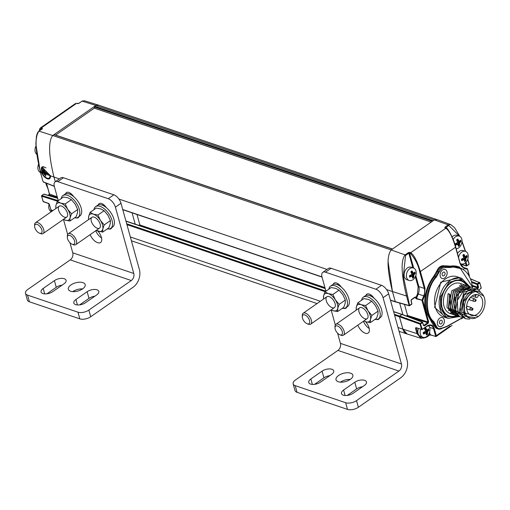 <?xml version="1.0" encoding="UTF-8"?>
<svg xmlns="http://www.w3.org/2000/svg" width="510" height="510" viewBox="0 0 510 510"><rect width="100%" height="100%" fill="white"/><g stroke="black" fill="none" stroke-linecap="round" stroke-linejoin="round"><path stroke-width="0.76" d="M55.635 135.08L94.299 108.145L431.16 222.086M436.968 219.606L98.526 105.136L95.886 105.449L81.995 101.095L84.513 100.77L98.43 105.105L95.886 105.449L94.675 106.29A0.529 0.376 108.7 0 0 94.426 106.998L94.79 108.311M55.29 181.707L54.009 177.091C48.603 155.244 48.182 141.385 52.734 135.507C48.182 141.385 48.603 155.244 54.009 177.091L55.29 181.707M392.502 249.02L54.238 134.608A0.529 0.376 108.7 0 0 53.952 134.659L52.734 135.507L39.015 131.14C34.661 136.648 35.145 150.348 40.462 172.24L43.101 181.758L54.277 186.201M407.713 334.171A10.582 7.497 -71.3 0 1 406.961 333.98A10.582 7.497 -71.3 0 1 402.881 329.16L398.017 327.509M387.989 260.992L392.458 291.561L395.263 301.684A0.529 0.376 -71.3 0 0 395.626 301.926M407.171 316.308L407.573 315.499L404.5 304.413L407.573 315.537A0.529 0.376 -71.3 0 1 407.592 315.69M402.881 329.16L399.457 316.812A0.529 0.376 -71.3 0 1 399.438 316.621M413.431 267.967L411.13 267.189A6.617 4.686 108.7 0 0 404.577 271.951A6.617 4.686 108.7 0 0 406.891 279.722L409.192 280.5A6.617 4.686 -71.3 0 1 406.872 272.729A6.617 4.686 -71.3 0 1 413.431 267.967A6.617 4.686 -71.3 0 1 415.981 270.976A6.617 4.686 -71.3 0 1 414.566 278.071A6.617 4.686 -71.3 0 1 409.192 280.5M415.114 273.628L413.859 274.865L413.839 277.198L412.813 278.231L411.965 276.184L409.555 277.019L409.581 275.61L411.532 274.609L411.723 274.074L410.964 271.486L412.176 271.122L413.425 273.296L414.981 272.168L415.114 273.628L413.725 274.724L413.667 275.4M413.859 274.865L412.832 274.425A0.529 0.376 108.7 0 0 412.584 275.126L413.47 275.432L413.642 277.198L412.692 278.046L412.354 276.21L411.857 276.025L409.6 276.898L409.555 275.68L411.493 274.692L411.742 273.985L410.881 271.983L411.678 271.084L413.361 273.392L414.77 272.232L414.968 273.5L414.42 273.315L412.832 274.425L412.596 274.138L412.22 275.196L412.584 275.126L413.106 277.019L413.839 277.198M415.223 273.067L414.42 273.315L414.4 272.448M414.981 272.168L414.636 272.187M413.425 273.296L411.965 272.901A0.529 0.376 108.7 0 0 412.169 273.143L413.412 273.379L414.687 272.117M412.176 271.122L411.697 271.097M411.723 270.957L412.003 271.199L411.678 271.084M409.555 277.019L409.925 277.013L409.6 276.898M410.008 277.185L409.39 276.031L411.525 274.692L411.774 274.01L410.907 271.989L411.838 271.059M411.965 276.184L410.964 275.725L409.575 276.694M412.341 276.324L411.857 276.025L412.354 276.21M413.565 277.701L412.552 277.669M453.218 239.502A6.617 4.686 -71.3 0 1 459.204 236.085L456.903 235.301A6.617 4.686 108.7 0 0 452.16 236.959M459.204 236.085A6.617 4.686 -71.3 0 1 461.754 239.094A6.617 4.686 -71.3 0 1 456.22 248.784M460.881 241.746L459.625 242.983L459.606 245.31L458.579 246.349L457.738 244.303L455.322 245.138L455.347 243.729L457.304 242.728L457.495 242.193L456.737 239.604L457.948 239.241L459.191 241.408L460.747 240.286L460.881 241.746L459.491 242.843L459.433 243.519M459.625 242.983L458.605 242.537A0.529 0.376 108.7 0 0 458.35 243.244L459.242 243.544L459.414 245.316L458.464 246.164L458.12 244.328L455.366 245.01L455.328 243.799L457.26 242.811L457.515 242.103L456.648 240.102L457.444 239.203L459.127 241.51L460.543 240.35L460.734 241.619L460.192 241.434L458.605 242.537L458.362 242.256L457.986 243.315L458.35 243.244L458.879 245.138L459.606 245.31M460.995 241.185L459.95 241.153L460.192 241.434L460.173 240.567M460.747 240.286L460.402 240.306M459.191 241.408L457.738 241.02A0.529 0.376 108.7 0 0 457.942 241.262L459.185 241.498L460.46 240.235M457.948 239.241L457.464 239.215M457.489 239.075L457.77 239.317L457.444 239.203M455.322 245.138L455.691 245.131L455.366 245.01M455.781 245.304L455.398 245.029M457.738 244.303L456.737 243.844L455.341 244.813M458.114 244.443L457.623 244.143L458.12 244.328M459.338 245.82L458.324 245.788M458.579 257.295A6.617 4.686 -71.3 0 1 465.451 251.373A6.617 4.686 -71.3 0 1 468.001 254.388A6.617 4.686 -71.3 0 1 466.58 261.477A6.617 4.686 -71.3 0 1 461.212 263.906A6.617 4.686 -71.3 0 1 460.281 263.415M465.451 251.373L463.15 250.595A6.617 4.686 108.7 0 0 457.508 253.425M467.243 256.473L467.128 257.04A11.124 5.438 164.5 0 1 465.872 258.277L465.853 260.604L465.216 261.375L464.533 261.522L464.355 259.73L463.979 259.59A11.124 5.438 164.5 0 1 462.028 260.591L461.569 260.425L461.595 259.016A11.131 5.438 -15.5 0 0 463.552 258.015L463.743 257.48L462.87 255.453L463.737 254.362L465.439 256.702A11.131 5.438 -15.5 0 0 466.701 255.465L467.243 256.473L465.872 258.277M467.128 257.04L466.44 256.721L464.852 257.83L465.738 258.13L465.662 260.61L464.706 261.452L464.368 259.615L463.87 259.431L461.614 260.304L461.575 259.093L463.507 258.098L463.762 257.397L462.946 255.013L464.017 254.611L464.878 256.613L465.375 256.798L466.618 255.574L467.032 256.53L466.197 256.441L466.44 256.721L466.42 255.854M466.994 255.574L466.65 255.593M465.439 256.702L463.985 256.313A0.529 0.376 108.7 0 0 464.189 256.549L465.432 256.791L466.701 255.529M464.196 254.535L463.711 254.509M463.737 254.362L464.017 254.611L463.692 254.49M461.569 260.425L461.939 260.425L461.614 260.304M462.028 260.591L461.403 259.443L463.545 258.105L463.788 257.416L462.921 255.395L463.858 254.471M463.979 259.59L462.984 259.131L461.588 260.1M464.355 259.73L463.87 259.431L464.368 259.615M465.585 261.107L464.572 261.075M465.853 260.604L464.757 260.495L465.126 260.425L464.597 258.538L465.681 258.812M428.4 325.482A6.617 4.686 -71.3 0 1 429.726 327.764A6.617 4.686 -71.3 0 1 428.304 334.86A6.617 4.686 -71.3 0 1 422.937 337.282A6.617 4.686 -71.3 0 1 420.693 329.307M418.378 328.567A6.617 4.686 108.7 0 0 420.635 336.504L422.937 337.282M428.967 329.855L428.853 330.416A11.124 5.438 164.5 0 1 427.597 331.653L427.578 333.98L426.94 334.758L426.258 334.904L426.086 333.113L425.71 332.973A11.124 5.438 164.5 0 1 423.753 333.974L423.294 333.808L423.319 332.399A11.131 5.438 -15.5 0 0 425.276 331.398L425.467 330.862L424.594 328.835L425.461 327.745L427.17 330.078A11.131 5.438 -15.5 0 0 428.425 328.842L428.967 329.855L427.597 331.653M428.853 330.416L428.164 330.104L426.577 331.207L427.463 331.513L427.386 333.986L426.436 334.834L426.092 332.998L423.338 333.68L423.3 332.469L425.232 331.481L425.487 330.773L424.671 328.389L425.742 327.987L426.609 329.995L427.099 330.18L428.343 328.956L428.757 329.906L427.922 329.823L428.164 330.104L428.145 329.237M428.719 328.956L428.375 328.975M427.17 330.078L425.71 329.689A0.529 0.376 108.7 0 0 425.914 329.932L427.157 330.168L428.432 328.905M425.92 327.911L425.442 327.885M425.461 327.745L425.742 327.987L425.416 327.873M423.294 333.808L423.663 333.801L423.338 333.68M423.753 333.974L423.37 333.699M425.71 332.973L424.709 332.514L423.319 333.483M426.086 333.113L425.595 332.813L426.092 332.998M427.31 334.49L426.296 334.458M427.578 333.98L426.487 333.878L426.851 333.808L426.328 331.914L427.406 332.188M470.239 318.208L468.473 317.609A13.891 9.837 -71.3 0 1 463.603 301.295A13.891 9.837 -71.3 0 1 477.373 291.293L479.145 291.892A13.891 9.837 -71.3 0 1 484.5 298.216A13.891 9.837 -71.3 0 1 481.517 313.108A13.891 9.837 -71.3 0 1 470.239 318.208A13.891 9.837 -71.3 0 1 465.369 301.894A13.891 9.837 -71.3 0 1 479.145 291.892M467.032 310.386A10.85 7.682 -71.3 0 1 469.359 298.752A10.85 7.682 -71.3 0 1 478.17 294.774A10.85 7.682 -71.3 0 1 481.969 307.511A10.85 7.682 -71.3 0 1 471.214 315.327A10.85 7.682 -71.3 0 1 467.032 310.386M472.005 296.042L476.397 297.528A1.587 1.122 -71.3 0 0 477.959 296.412L478.45 295.029A10.85 7.682 108.7 0 0 477.717 294.64M476.257 294.48L475.849 295.628A1.587 1.122 -71.3 0 0 476.397 297.528M460.772 284.465A15.874 11.245 -71.3 0 1 461.416 285.154M461.505 285.262A15.874 11.245 -71.3 0 1 462.105 286.072M462.187 286.199A15.874 11.245 -71.3 0 1 462.742 287.155M462.819 287.302A15.874 11.245 -71.3 0 1 463.042 287.767M454.69 311.839A15.874 11.245 -71.3 0 1 453.69 312.292M453.549 312.349A15.874 11.245 -71.3 0 1 452.593 312.668M452.459 312.7A15.874 11.245 -71.3 0 1 451.541 312.898M451.414 312.917A15.874 11.245 -71.3 0 1 450.534 313.006M448.462 310.628A14.554 10.308 108.7 0 0 449.565 310.392M449.724 310.348A14.554 10.308 108.7 0 0 450.33 310.144M450.094 326.062L436.292 335.682L434.31 328.542C432.894 324.883 430.491 323.99 427.106 325.865L422.012 329.575A0.529 0.37 -72.3 0 1 421.521 329.396L422.242 329.25L420.323 323.455L422.197 322.148L401.95 314.504L402.447 314.689L401.95 314.504L399.706 316.066L399.457 316.767L402.881 329.116L416.944 333.61L415.465 328.268L415.937 327.611L421.521 329.396L420.068 324.156A0.529 0.363 -70.3 0 1 420.323 323.455L399.706 316.066M434.335 219.88L448.22 224.853L450.738 224.598L437.07 219.606L434.335 219.88L391.176 249.938C386.625 255.816 387.052 269.675 392.458 291.522L395.263 301.646L395.76 301.831M430.797 334.93L429.35 335.223L426.717 337.161L421.005 338.302L407.088 333.98L402.881 329.116M391.176 249.938L405.067 254.911L408.338 252.635L409.798 252.367A0.529 0.37 109.7 0 0 409.543 253.075L413.699 268.069M438.766 329.148L433.583 325.597L431.422 321.81L425.831 311.623L422.714 300.403L416.434 298.866L414.987 297.387M415.465 328.268L416.428 327.796A0.529 0.37 -72.3 0 1 415.937 327.611M435.731 336.498A0.529 0.376 -72.3 0 1 435.228 336.313L430.293 334.738A0.529 0.376 107.7 0 0 430.51 334.987L429.573 334.898L426.768 336.849C422.478 339.265 419.437 338.136 417.664 333.464L416.44 327.949M429.592 332.208L430.293 334.738L429.573 334.898L429.152 333.387M469.391 275.757L467.53 269.031L462.659 267.138L467.173 268.668A0.529 0.382 -71.2 0 1 467.396 268.917L468.951 274.992M461.053 265.34L461.282 265.022M446.326 228.416A0.529 0.37 109.7 0 0 446.129 228.174L445.211 227.849A0.529 0.37 109.7 0 0 444.918 227.906L444.956 227.128L448.22 224.853L459.504 236.2M461.971 241.74L465.343 251.334M408.338 252.635L408.81 253.196L410.454 253.4A0.529 0.37 -70.3 0 1 410.709 252.699L445.836 228.231L444.918 227.906M445.408 228.085L448.692 225.414M414.904 297.33L415.395 297.489L414.904 297.33L415.134 297.005L416.109 297.324L417.55 293.734L418.104 286.709L415.338 276.745M415.395 297.489L416.109 297.324L415.395 297.489M407.573 315.499L427.941 322.001L427.686 322.709L407.324 316.2M416.434 298.866A0.529 0.376 -73.2 0 1 416.46 298.446L416.109 297.368M428.164 323.27L427.686 322.709L423.957 325.303L424.428 325.871L428.164 323.27L428.661 321.861L425.831 311.623C423.026 298.987 425.761 287.06 434.029 275.859L436.668 271.212C438.568 267.036 441.137 265.251 444.363 265.85L448.309 265.914L463.768 269.286M435.228 336.313L435.565 335.822L433.583 328.682L429.586 327.331M463.584 267.635L467.173 268.668A0.529 0.376 105.7 0 1 467.37 269.293L464.24 268.413L460.16 263.817L455.596 247.356C452.383 236.78 449.131 230.405 445.836 228.231A0.529 0.37 109.7 0 1 446.129 228.174C446.492 225.764 453.67 238.234 455.755 247.095L455.615 246.974M409.798 252.367L410.709 252.699C414.012 254.873 417.263 261.248 420.476 271.824L425.04 288.284L424.422 296.151L422.714 300.403L416.46 298.446L418.245 294.015L417.55 293.734M395.479 301.888L409.383 305.777A0.529 0.376 -74.4 0 0 409.657 305.713L403.333 276.241L405.539 255.478L408.81 253.196L412.851 267.769M472.496 285.447L477.819 287.251L477.048 284.459A0.529 0.363 -69.3 0 1 477.309 283.758L479.183 282.451A0.529 0.37 -68.3 0 1 479.674 282.636L481.128 287.876M483.697 296.106L473.465 290.241L463.411 301.812L464.89 316.187L475.996 317.819M472.509 287.283L471.501 281.641C467.664 270.211 460.517 265.506 450.069 267.52L445.797 267.45L442.03 268.196L439.129 272.098L436.273 277.134L434.622 276.312A31.091 22.019 108.7 0 0 432.059 321.498A0.529 0.351 -44.3 0 0 431.422 321.81M446.339 317.8L434.603 307.339L440.787 282.132L459.899 277.701M437.535 324.443A4.762 3.372 -71.3 0 1 438.562 319.337A4.762 3.372 -71.3 0 1 442.425 317.59A4.762 3.372 -71.3 0 1 444.095 323.181A4.762 3.372 -71.3 0 1 439.371 326.61A4.762 3.372 -71.3 0 1 437.535 324.443M440.27 276.324A4.762 3.372 -71.3 0 1 441.29 271.218A4.762 3.372 -71.3 0 1 445.16 269.465A4.762 3.372 -71.3 0 1 446.824 275.062A4.762 3.372 -71.3 0 1 442.106 278.492A4.762 3.372 -71.3 0 1 440.27 276.324M439.359 326.604A4.762 3.372 108.7 0 0 444.057 323.168A4.762 3.372 108.7 0 0 442.406 317.583M442.087 278.485A4.762 3.372 108.7 0 0 446.792 275.049A4.762 3.372 108.7 0 0 445.141 269.465M440.404 320.42A1.983 1.403 108.7 0 0 439.39 322.371A1.983 1.403 108.7 0 0 440.226 323.971A1.983 1.403 108.7 0 0 442.195 322.543A1.983 1.403 108.7 0 0 441.501 320.21A1.983 1.403 108.7 0 0 440.404 320.42M443.133 272.302A1.983 1.403 108.7 0 0 442.125 274.252A1.983 1.403 108.7 0 0 442.96 275.846A1.983 1.403 108.7 0 0 444.924 274.418A1.983 1.403 108.7 0 0 444.229 272.085A1.983 1.403 108.7 0 0 443.133 272.302M457.056 315.837A18.921 13.4 -71.3 0 1 449.17 316.385A18.921 13.4 -71.3 0 1 441.877 307.772A18.921 13.4 -71.3 0 1 445.931 287.487A18.921 13.4 -71.3 0 1 461.295 280.545A18.921 13.4 -71.3 0 1 467.23 285.785M447.876 315.837A18.921 13.4 108.7 0 0 449.367 315.99M461.212 280.978A18.921 13.4 108.7 0 0 459.931 280.194M458.439 280.041A18.481 13.088 -71.3 0 1 458.496 280.06L461.116 280.946A18.481 13.088 -71.3 0 1 466.65 285.587M456.463 315.639A18.481 13.088 -71.3 0 1 449.272 315.958L446.658 315.078A18.481 13.088 -71.3 0 1 446.601 315.052M449.272 315.958A18.481 13.088 -71.3 0 1 442.144 307.543A18.481 13.088 -71.3 0 1 446.11 287.729A18.481 13.088 -71.3 0 1 461.116 280.946M454.091 314.798L450.107 313.491A15.874 11.245 -71.3 0 1 444.541 294.85A15.874 11.245 -71.3 0 1 460.281 283.413L465.126 285.103M457.629 315.996L456.845 315.766L450.496 308.461L453.568 291.331L466.134 285.396L466.892 285.696M466.025 285.358L453.352 291.255L450.273 308.391L456.731 315.728M455.857 315.397L455.073 315.174L448.723 307.861L451.803 290.732L464.361 284.797M465.228 285.147L465.955 285.549M453.307 314.574L446.958 307.269L448.099 293.645L449.648 294.168L448.5 307.791L454.958 315.135M467.791 285.957L455.118 291.854L452.045 308.983L458.503 316.327M469.563 286.556L456.89 292.453L453.811 309.583L459.382 316.582L458.611 316.366L452.262 309.06L455.341 291.93L467.899 285.995L468.664 286.295M460.16 316.888L462.965 317.341M459.905 316.786L454.034 309.659L457.113 292.523L469.672 286.588L470.437 286.894M471.093 287.079L458.707 293.377L455.628 310.265L464.419 318.246M475.352 288.615L464.712 289.094L457.279 300.403L457.986 312.904L465.904 318.833M476.844 289.017L463.972 291.867L459.166 311.463L465.687 318.763L469.767 319.113M480.273 291.408L476.748 288.985L464.189 294.92L460.932 312.063L478.297 316.461M464.387 314.899L455.532 310.877L454.722 298.293L462.442 288.596L471.355 290.585M462.615 314.3L462.111 314.402M460.849 313.701L460.345 313.803M459.076 313.102L457.546 313.318M450.897 310.099L450.113 294.633L449.775 294.468M449.565 294.366L448.099 293.645M460.932 312.063L460.205 307.555L460.638 302.749L461.333 300.18L464.03 294.748L467.944 290.674L472.413 288.666L476.748 288.985M465.687 318.763L459.166 311.463M455.628 310.265L458.382 293.467L470.5 286.913M471.31 287.143L472.464 287.666M38.448 164.52A6.617 4.686 108.7 0 0 38.122 169.537A6.617 4.686 108.7 0 0 40.424 172.456M434.297 219.906L95.886 105.449L52.734 135.507L391.138 249.97M58.248 200.679L41.871 195.489L41.629 196.197L43.082 201.437L48.966 203.547M50.496 175.829A7.012 3.487 55.8 0 1 49.585 178.691A7.012 3.487 55.8 0 1 41.533 172.629L41.049 171.245L41.839 167.006L50.496 175.829L59.338 178.889M57.458 197.682L49.005 194.922M48.322 195.4L49.502 194.042L57.209 196.803M84.513 100.77L82.167 101.082L78.897 103.358L76.545 103.364L41.425 127.831L42.324 128.118A0.529 0.376 107.7 0 0 42.081 128.826L42.056 129.189M77.45 103.651A0.529 0.376 -72.3 0 1 77.877 103.696M48.718 178.239L50.222 177.939M42.846 166.662L41.788 168.16M57.636 198.32L43.745 194.183L44.255 194.374L43.745 194.183L41.648 195.795M42.151 167.758L43.656 166.725M50.42 177.391L49.145 178.035A6.216 3.092 55.8 0 1 42.069 172.82L42.26 167.675L49.961 175.638A6.216 3.092 55.8 0 1 49.138 178.035L49.712 177.646A6.216 3.092 -124.2 0 0 50.522 176.103M44.708 173.757L43.497 169.09L44.019 169.282L45.033 172.367L48.386 173.566L48.565 174.235L45.212 173.037L45.728 176.128L44.708 173.757L44.338 173.63L44.529 174.675L44.045 174.254L44.44 173.987M43.426 169.575L42.897 169.932L44.045 174.254M43.331 172.864L42.814 172.68L42.336 170.888L42.853 171.079L43.331 172.864L42.814 172.68L43.382 172.297M42.885 170.512L42.336 170.888L42.853 171.079M42.897 169.932L43.414 170.117L42.897 169.932M44.338 173.63L43.414 170.117M43.994 168.759L43.497 169.09L44.019 169.282M48.488 173.617L45.779 172.648L45.046 173.279M45.626 172.699L45.906 172.297M35.91 146.077A6.617 4.686 108.7 0 0 35.241 151.903A6.617 4.686 108.7 0 0 36.637 154.256M49.158 204.102A6.617 4.686 108.7 0 0 48.979 208.692A6.617 4.686 108.7 0 0 51.389 211.65M97.276 228.257A6.617 3.372 55.1 0 1 91.29 221.117A6.617 3.372 55.1 0 1 94.325 217.177A6.617 3.372 55.1 0 1 100.419 225.924A6.617 3.372 55.1 0 1 97.276 228.257M96.288 230.367A10.162 5.176 -124.9 0 0 98.105 231.234A10.162 5.176 -124.9 0 0 102.803 228.952A10.162 5.176 -124.9 0 0 100.432 220.409A10.162 5.176 -124.9 0 0 93.362 214.149A10.162 5.176 -124.9 0 0 88.663 216.431A10.162 5.176 -124.9 0 0 88.727 219.51M96.231 230.412L102.669 232.12L102.803 228.952L104.218 224.897L100.432 220.409L97.926 215.029L93.362 214.149L90.079 212.377L88.663 216.431L88.53 219.593M90.079 212.377L96.275 208.061L100.84 208.941L104.116 210.719L107.903 215.207L110.409 220.588L110.275 223.75L108.859 227.804L102.669 232.12M110.409 220.588L104.218 224.897M97.926 215.029L104.116 210.719M64.547 217.183A6.617 3.372 55.1 0 1 58.561 210.043A6.617 3.372 55.1 0 1 61.595 206.11A6.617 3.372 55.1 0 1 67.69 214.857A6.617 3.372 55.1 0 1 64.547 217.183M63.559 219.294A10.162 5.176 -124.9 0 0 65.376 220.167A10.162 5.176 -124.9 0 0 70.074 217.885A10.162 5.176 -124.9 0 0 67.703 209.342A10.162 5.176 -124.9 0 0 60.633 203.076A10.162 5.176 -124.9 0 0 55.934 205.358A10.162 5.176 -124.9 0 0 55.998 208.443M63.501 219.338L65.376 220.167L69.94 221.047L70.074 217.885L71.489 213.83L67.703 209.342L65.197 203.955L60.633 203.076L57.349 201.303L55.934 205.358L55.8 208.52M57.349 201.303L63.54 196.994L68.104 197.874L71.387 199.646L75.174 204.134L77.679 209.514L77.545 212.676L76.13 216.737L69.94 221.047M77.679 209.514L71.489 213.83M65.197 203.955L71.387 199.646M93.936 209.686A13.228 6.738 55.1 0 1 95.644 206.633L97.512 205.332A13.228 6.738 55.1 0 1 101.987 205.065A13.228 6.738 55.1 0 1 112.602 215.736A13.228 6.738 55.1 0 1 112.633 227.039L110.766 228.34A13.228 6.738 55.1 0 1 107.31 228.882M95.644 206.633A13.228 6.738 55.1 0 1 100.119 206.365A13.228 6.738 55.1 0 1 110.734 217.037A13.228 6.738 55.1 0 1 110.766 228.34M74.575 217.815A13.228 6.738 -124.9 0 0 78.036 217.273A13.228 6.738 -124.9 0 0 78.004 205.963A13.228 6.738 -124.9 0 0 67.39 195.292A13.228 6.738 -124.9 0 0 62.915 195.559A13.228 6.738 -124.9 0 0 61.206 198.619M78.036 217.273L79.904 215.972A13.228 6.738 -124.9 0 0 79.872 204.663A13.228 6.738 -124.9 0 0 69.258 193.991A13.228 6.738 -124.9 0 0 64.783 194.259L62.915 195.559M69.94 242.696L72.751 252.833L133.786 273.475L115.4 207.181A7.937 4.042 -124.9 0 0 108.241 198.709L57.821 181.656A7.937 4.042 -124.9 0 0 55.137 181.815A7.937 4.042 -124.9 0 0 54.366 186.532L58.28 200.659M63.469 219.357L67.658 234.46M97.92 231.17A8.734 4.45 55.1 0 1 100.546 242.511A8.734 4.45 55.1 0 1 90.149 234.645M79.063 216.559A7.146 3.64 55.1 0 1 78.279 217.649A7.146 3.64 55.1 0 1 76.258 217.91M65.573 193.851A7.146 3.64 55.1 0 1 66.408 192.582A7.146 3.64 55.1 0 1 73.625 196.573M111.792 227.626A7.146 3.64 55.1 0 1 111.008 228.722A7.146 3.64 55.1 0 1 108.987 228.977M98.302 204.918A7.146 3.64 55.1 0 1 99.138 203.649A7.146 3.64 55.1 0 1 106.354 207.647M133.786 273.475A5.291 3.748 -71.3 0 1 131.287 280.525L88.88 310.067L90.729 316.742L133.135 287.2A13.228 9.371 108.7 0 0 139.389 269.567L121.004 203.273A7.937 4.042 -124.9 0 0 113.851 194.807L63.425 177.754A7.937 4.042 -124.9 0 0 60.741 177.913L55.137 181.815M90.729 316.742A7.937 3.876 164.5 0 1 79.815 318.852L29.395 301.792A7.937 3.876 164.5 0 1 27.349 300.014L25.5 293.339A7.937 3.876 -15.5 0 1 27.84 289.425L70.246 259.883A5.291 3.748 108.7 0 0 72.751 252.833M95.752 230.737A8.734 4.45 -124.9 0 0 101.56 237.985M71.999 195.362L71.7 194.284M104.728 206.435L104.429 205.358M94.834 296.214A7.146 3.487 -15.5 0 0 88.989 298.363L79.63 304.884M62.105 285.141A7.146 3.487 -15.5 0 0 56.253 287.296L46.901 293.811M82.601 288.902A8.734 4.265 -15.5 0 0 72.771 291.624M88.88 310.067A7.937 3.876 164.5 0 1 77.966 312.177L79.815 318.852M25.5 293.339A7.937 3.876 -15.5 0 0 27.546 295.124L77.966 312.177M52.747 291.663A7.146 3.487 164.5 0 1 45.664 293.907A7.146 3.487 164.5 0 1 41.087 291.956A7.146 3.487 164.5 0 1 43.197 288.43L54.404 280.621A7.146 3.487 164.5 0 1 61.493 278.371A7.146 3.487 164.5 0 1 66.064 280.328A7.146 3.487 164.5 0 1 63.96 283.853L52.747 291.663M85.482 302.73A7.146 3.487 164.5 0 1 78.393 304.98A7.146 3.487 164.5 0 1 73.816 303.023A7.146 3.487 164.5 0 1 75.926 299.498L87.133 291.695A7.146 3.487 164.5 0 1 94.222 289.444A7.146 3.487 164.5 0 1 98.793 291.401A7.146 3.487 164.5 0 1 96.69 294.92L85.482 302.73M82.926 282.629A8.734 4.265 164.5 0 1 85.176 284.593A8.734 4.265 164.5 0 1 77.903 291.038A8.734 4.265 164.5 0 1 68.346 289.259A8.734 4.265 164.5 0 1 73.096 283.732A8.734 4.265 164.5 0 1 82.926 282.629M136.999 214.5L139.816 224.668L138.796 225.382M132.077 212.836L135.22 224.17M67.339 237.297L67.339 235.977A6.617 3.372 55.1 0 1 68.244 233.784A6.617 3.372 55.1 0 1 70.482 233.65A6.617 3.372 55.1 0 1 75.786 238.986A6.617 3.372 55.1 0 1 75.805 244.634A6.617 3.372 55.1 0 1 73.434 244.723L72.197 244.264A5.272 2.684 55.1 0 1 67.339 237.297A5.272 2.684 55.1 0 1 69.844 235.441A5.272 2.684 55.1 0 1 74.613 241.128A5.272 2.684 55.1 0 1 72.197 244.264M34.61 226.223L34.61 224.904A6.617 3.372 55.1 0 1 35.515 222.711A6.617 3.372 55.1 0 1 37.753 222.577A6.617 3.372 55.1 0 1 43.057 227.913A6.617 3.372 55.1 0 1 43.076 233.567A6.617 3.372 55.1 0 1 40.704 233.656L39.468 233.191A5.272 2.684 55.1 0 1 34.61 226.223A5.272 2.684 55.1 0 1 37.115 224.368A5.272 2.684 55.1 0 1 41.884 230.061A5.272 2.684 55.1 0 1 39.468 233.191M364.937 318.788A6.617 3.372 55.1 0 1 358.951 311.648A6.617 3.372 55.1 0 1 361.985 307.708A6.617 3.372 55.1 0 1 368.08 316.461A6.617 3.372 55.1 0 1 364.937 318.788M363.955 320.898A10.162 5.176 -124.9 0 0 365.766 321.772A10.162 5.176 -124.9 0 0 370.464 319.49A10.162 5.176 -124.9 0 0 368.099 310.941A10.162 5.176 -124.9 0 0 361.029 304.68A10.162 5.176 -124.9 0 0 356.324 306.963A10.162 5.176 -124.9 0 0 356.388 310.042M363.891 320.943L365.766 321.772L370.33 322.651L370.464 319.49L371.886 315.435L368.099 310.941L365.594 305.56L361.029 304.68L357.746 302.908L356.324 306.963L356.19 310.125M357.746 302.908L363.936 298.592L368.5 299.478L371.784 301.251L375.57 305.739L378.076 311.119L377.942 314.281L376.52 318.336L370.33 322.651M378.076 311.119L371.886 315.435M365.594 305.56L371.784 301.251M332.208 307.715A6.617 3.372 55.1 0 1 326.221 300.575A6.617 3.372 55.1 0 1 329.256 296.641A6.617 3.372 55.1 0 1 335.35 305.388A6.617 3.372 55.1 0 1 332.208 307.715M331.219 309.831A10.162 5.176 -124.9 0 0 333.036 310.698A10.162 5.176 -124.9 0 0 337.735 308.416A10.162 5.176 -124.9 0 0 335.37 299.874A10.162 5.176 -124.9 0 0 328.3 293.613A10.162 5.176 -124.9 0 0 323.595 295.896A10.162 5.176 -124.9 0 0 323.659 298.975M331.162 309.87L333.036 310.698L337.601 311.578L337.735 308.416L339.156 304.362L335.37 299.874L332.864 294.493L328.3 293.613L325.017 291.835L323.595 295.896L323.461 299.058M325.017 291.835L331.207 287.525L335.771 288.405L339.054 290.177L342.841 294.665L345.346 300.052L345.206 303.214L343.791 307.269L337.601 311.578M345.346 300.052L339.156 304.362M332.864 294.493L339.054 290.177M361.603 300.224A13.228 6.738 55.1 0 1 363.305 297.164L365.173 295.864A13.228 6.738 55.1 0 1 369.654 295.596A13.228 6.738 55.1 0 1 380.269 306.268A13.228 6.738 55.1 0 1 380.301 317.571L378.433 318.877A13.228 6.738 55.1 0 1 374.971 319.419M363.305 297.164A13.228 6.738 55.1 0 1 367.786 296.897A13.228 6.738 55.1 0 1 378.401 307.568A13.228 6.738 55.1 0 1 378.433 318.877M342.242 308.346A13.228 6.738 -124.9 0 0 345.703 307.804A13.228 6.738 -124.9 0 0 345.665 296.501A13.228 6.738 -124.9 0 0 335.057 285.823A13.228 6.738 -124.9 0 0 330.576 286.097A13.228 6.738 -124.9 0 0 328.867 289.151M345.703 307.804L347.571 306.504A13.228 6.738 -124.9 0 0 347.533 295.194A13.228 6.738 -124.9 0 0 336.925 284.523A13.228 6.738 -124.9 0 0 332.443 284.79L330.576 286.097M337.607 333.234L340.412 343.364L401.453 364.006L383.067 297.712A7.937 4.042 -124.9 0 0 375.908 289.246L325.488 272.187A7.937 4.042 -124.9 0 0 322.798 272.353A7.937 4.042 -124.9 0 0 322.027 277.07L325.947 291.191M331.13 309.895L335.319 324.998M365.581 321.708A8.734 4.45 55.1 0 1 368.214 333.043A8.734 4.45 55.1 0 1 357.81 325.176M346.73 307.09A7.146 3.64 55.1 0 1 345.939 308.187A7.146 3.64 55.1 0 1 343.918 308.442M333.234 284.382A7.146 3.64 55.1 0 1 334.075 283.114A7.146 3.64 55.1 0 1 341.286 287.104M379.459 318.157A7.146 3.64 55.1 0 1 378.669 319.254A7.146 3.64 55.1 0 1 376.648 319.515M365.963 295.456A7.146 3.64 55.1 0 1 366.805 294.181A7.146 3.64 55.1 0 1 374.021 298.178M401.453 364.006A5.291 3.748 -71.3 0 1 398.947 371.057L356.541 400.599L358.39 407.273L400.796 377.731A13.228 9.371 108.7 0 0 407.056 360.105L388.671 293.811A7.937 4.042 -124.9 0 0 381.512 285.339L331.092 268.285A7.937 4.042 -124.9 0 0 328.402 268.445L322.798 272.353M358.39 407.273A7.937 3.876 164.5 0 1 347.482 409.383L297.056 392.33A7.937 3.876 164.5 0 1 295.016 390.545L293.161 383.871A7.937 3.876 -15.5 0 1 295.507 379.956L337.913 350.415A5.291 3.748 108.7 0 0 340.412 343.364M363.42 321.274A8.734 4.45 -124.9 0 0 369.221 328.517M339.66 285.9L339.36 284.816M372.389 296.967L372.09 295.889M362.502 386.746A7.146 3.487 -15.5 0 0 356.649 388.9L347.291 395.416M329.772 375.672A7.146 3.487 -15.5 0 0 323.92 377.827L314.562 384.349M350.262 379.434A8.734 4.265 -15.5 0 0 340.438 382.156M356.541 400.599A7.937 3.876 164.5 0 1 345.627 402.709L347.482 409.383M293.161 383.871A7.937 3.876 -15.5 0 0 295.207 385.656L345.627 402.709M320.414 382.194A7.146 3.487 164.5 0 1 313.325 384.444A7.146 3.487 164.5 0 1 308.754 382.487A7.146 3.487 164.5 0 1 310.858 378.962L322.071 371.152A7.146 3.487 164.5 0 1 329.154 368.908A7.146 3.487 164.5 0 1 333.731 370.859A7.146 3.487 164.5 0 1 331.621 374.385L320.414 382.194M353.143 393.261A7.146 3.487 164.5 0 1 346.054 395.511A7.146 3.487 164.5 0 1 341.483 393.554A7.146 3.487 164.5 0 1 343.587 390.035L354.801 382.226A7.146 3.487 164.5 0 1 361.883 379.975A7.146 3.487 164.5 0 1 366.46 381.933A7.146 3.487 164.5 0 1 364.35 385.458L353.143 393.261M350.587 373.167A8.734 4.265 164.5 0 1 352.837 375.124A8.734 4.265 164.5 0 1 345.563 381.569A8.734 4.265 164.5 0 1 336.014 379.791A8.734 4.265 164.5 0 1 340.756 374.264A8.734 4.265 164.5 0 1 350.587 373.167M404.487 304.406L407.484 315.205L406.342 315.996M399.655 303.055L402.881 314.689M335.006 327.828L335 326.508A6.617 3.372 55.1 0 1 335.905 324.315A6.617 3.372 55.1 0 1 338.143 324.181A6.617 3.372 55.1 0 1 343.453 329.517A6.617 3.372 55.1 0 1 343.466 335.172A6.617 3.372 55.1 0 1 341.094 335.255L339.858 334.796A5.272 2.684 55.1 0 1 335.006 327.828A5.272 2.684 55.1 0 1 337.505 325.973A5.272 2.684 55.1 0 1 342.28 331.659A5.272 2.684 55.1 0 1 339.858 334.796M302.277 316.755L302.271 315.441A6.617 3.372 55.1 0 1 303.176 313.242A6.617 3.372 55.1 0 1 305.413 313.108A6.617 3.372 55.1 0 1 310.717 318.444A6.617 3.372 55.1 0 1 310.737 324.099A6.617 3.372 55.1 0 1 308.365 324.188L307.128 323.729A5.272 2.684 55.1 0 1 302.277 316.755A5.272 2.684 55.1 0 1 304.776 314.899A5.272 2.684 55.1 0 1 309.551 320.592A5.272 2.684 55.1 0 1 307.128 323.729M320.388 301.257L130.356 236.978M118.932 199.047L326.999 269.42M392.458 291.561L386.593 289.578M122.731 209.508L321.982 276.898M390.399 300.039L395.263 301.684M139.53 224.872L324.947 287.589M407.19 315.403L407.573 315.537M407.286 316.226L406.425 315.939M399.457 316.812L394.593 315.167M325.214 291.701L126.926 224.629M392.356 249.122L53.952 134.659M399.674 316.092L394.351 314.294M325.935 291.153L126.69 223.762M94.675 106.29L433.079 220.753M401.912 314.53L393.643 311.731M325.227 288.59L125.976 221.2M94.426 106.998L432.314 221.283M411.506 271.237L411.965 272.901L411.602 272.971L412.341 273.201M412.564 278.084L412.386 276.248L411.258 275.668A0.529 0.376 108.7 0 0 410.964 275.725L410.728 275.445L409.473 276.318M412.985 277.37L413.106 277.019L412.743 277.089L412.985 277.37M412.596 274.138L414.107 272.754M411.602 272.971L411.181 271.46M411.455 275.731L410.728 275.445M412.526 277.242L412.22 275.196M457.272 239.356L457.738 241.02L457.374 241.09L458.107 241.319M458.331 246.196L458.158 244.366L457.03 243.786A0.529 0.376 108.7 0 0 456.737 243.844L456.495 243.557L455.239 244.43M458.751 245.488L458.879 245.138L458.751 245.488M458.362 242.256L459.873 240.873M457.374 241.09L456.954 239.579M457.221 243.85L456.495 243.557M458.292 245.361L457.986 243.315M463.52 254.649L463.985 256.313L463.615 256.383L464.355 256.606M464.578 261.49L464.406 259.66L463.271 259.074A0.529 0.376 108.7 0 0 462.984 259.131L462.742 258.851L461.486 259.724M466.121 256.167L464.61 257.55L464.852 257.83A0.529 0.376 108.7 0 0 464.597 258.538L464.234 258.608L464.54 260.648M463.615 256.383L463.201 254.873M463.469 259.144L462.742 258.851M464.61 257.55L464.234 258.608M425.244 328.026L425.71 329.689L425.346 329.76L426.079 329.989M426.303 334.866L426.13 333.036L425.002 332.456A0.529 0.376 108.7 0 0 424.709 332.514L424.467 332.227L423.211 333.1M427.845 329.543L426.334 330.926L426.577 331.207A0.529 0.376 108.7 0 0 426.328 331.914L425.958 331.984L426.264 334.031M425.346 329.76L424.926 328.249M425.193 332.52L424.467 332.227M426.334 330.926L425.958 331.984M473.911 294.978L475.849 295.628M473.72 301.27L473.089 300.639L473.14 299.663L474.561 298.79M470.59 310.086L469.959 309.455L470.016 308.474L471.431 307.6M473.14 299.663L474.676 298.854L470.475 297.394M468.792 299.619L473.854 301.289L473.165 300.658L473.216 299.689M470.016 308.474L471.546 307.664L466.688 305.981M466.72 308.786L470.724 310.105L470.035 309.474L470.092 308.505M473.854 301.289L475.384 301.359A0.88 0.625 -71.3 0 1 475.932 299.727A0.88 0.625 -71.3 0 1 476.161 300.071M472.617 310.054A0.88 0.625 -71.3 0 1 471.82 309.117A0.88 0.625 -71.3 0 1 473.031 308.881M469.908 298.414A0.88 0.625 -71.3 0 1 469.155 299.051L470.022 297.853M469.863 298.114L469.461 298.611M424.428 325.871L423.44 325.501L422.662 322.709L420.068 324.156L399.457 316.767M426.768 336.849L420.999 338.302L416.944 333.61L417.664 333.464M476.429 288.749L477.57 287.959L472.598 286.276M450.738 224.598L454.525 227.638L459.899 236.41M392.458 291.522L406.515 296.01C401.198 274.119 400.713 260.419 405.067 254.911L405.539 255.478M395.263 301.646L409.154 305.528L406.515 296.01L407.235 295.87M428.661 321.861L427.941 322.001L421.993 300.549A0.529 0.376 -73.2 0 1 422.019 300.122L423.727 295.87L418.245 294.015A9.39 6.655 -71.3 0 0 418.831 286.569L418.104 286.709M423.574 325.176L423.957 325.303A0.529 0.376 -71.3 0 1 423.587 325.323M435.565 335.822L436.292 335.682A1.326 0.676 55.1 0 1 436.165 336.466L452.109 325.361M470.953 279.18L479.183 282.451L479.649 283.012L477.774 284.319L478.546 287.111L478.048 288.52L477.57 287.959A0.529 0.376 -71.3 0 0 477.819 287.251L478.546 287.111M477.162 289.138L478.048 288.52M462.398 264.078L461.512 264.696M467.644 259.482L468.99 263.849M410.454 253.4C415.267 258.965 418.366 265.155 419.749 271.964L455.755 247.095L460.179 263.44M444.956 227.128L445.498 227.951M411.647 304.33L409.383 305.777A0.529 0.376 -74.4 0 1 409.154 305.528L411.863 304.005L411.015 300.938L411.283 299.854M415.134 297.005L411.513 299.529M465.968 262.236L466.975 265.614L468.964 264.225M478.661 289.948L480.866 288.577M471.731 281.654L477.309 283.758L477.774 284.319L477.048 284.459L471.954 282.534M465.49 262.707L466.127 262.548M462.149 264.531L466.248 265.755L465.42 262.771M411.015 300.938L411.034 300.556M423.459 325.119L423.44 325.501M466.975 265.614L466.758 265.94A0.529 0.382 -73.4 0 1 466.248 265.755L466.975 265.614M415.197 297.279L411.462 299.842L411.168 300.677L411.882 303.622M415.79 275.61L418.831 286.569L424.314 288.424A9.39 6.655 -71.3 0 1 423.727 295.87L424.422 296.151M422.197 322.148A0.529 0.363 -69.3 0 1 422.682 322.326L422.662 322.709L422.197 322.148M434.029 275.859L434.622 276.312A13.228 9.371 -71.3 0 0 437.37 271.473L436.668 271.212M448.309 265.914A0.529 0.338 75.1 0 0 448.66 266.539L449.718 266.896A31.091 22.019 -71.3 0 1 459.529 267.1L458.471 266.743A31.091 22.019 108.7 0 0 448.66 266.539A13.228 9.371 -71.3 0 1 444.554 266.469A7.408 5.247 108.7 0 0 437.37 271.473L438.428 271.83A13.228 9.371 -71.3 0 1 435.68 276.675A31.091 22.019 -71.3 0 0 433.117 321.855L432.059 321.498A13.228 9.371 -71.3 0 1 434.303 325.444L433.583 325.597M434.303 325.444A7.408 5.247 108.7 0 0 437.108 328.644L438.173 329.001A7.408 5.247 -71.3 0 1 435.368 325.801L434.303 325.444M434.31 328.542L433.583 328.682A7.146 5.062 -71.3 0 0 430.829 325.431A7.146 5.062 -71.3 0 0 427.125 326.024M427.106 325.865L426.876 326.19M450.069 267.52A0.529 0.338 75.1 0 0 449.718 266.896A13.228 9.371 -71.3 0 1 445.612 266.832L444.554 266.469A0.529 0.376 108.1 0 1 444.363 265.85M425.04 288.284L424.314 288.424L419.749 271.964M460.16 263.817L463.807 267.718A9.39 6.655 -71.3 0 1 460.269 263.721M464.24 268.413A0.529 0.376 -74.3 0 0 464.043 267.788A9.39 6.655 -71.3 0 1 463.807 267.718M433.755 321.542A0.529 0.351 -44.3 0 1 433.117 321.855A13.228 9.371 -71.3 0 1 435.368 325.801L436.088 325.648L433.755 321.542C424.218 314.262 425.71 288.01 436.273 277.134M462.149 317.864L446.728 326.368A0.529 0.357 84.8 0 1 446.428 326.776L442.125 328.312A7.408 5.247 -71.3 0 1 438.173 329.001L442.361 327.981C439.454 329.511 437.363 328.733 436.088 325.648M462.347 317.921L446.428 326.776A0.529 0.357 84.8 0 1 446.32 326.763M439.129 272.098L438.428 271.83A7.408 5.247 -71.3 0 1 445.612 266.832A0.529 0.376 108.1 0 1 445.797 267.45M446.728 326.368L442.361 327.981M461.658 278.294L457.062 276.739A21.165 14.994 108.7 0 0 436.075 291.988A21.165 14.994 108.7 0 0 443.496 316.844L448.099 318.399A21.165 14.994 -71.3 0 1 440.672 293.543A21.165 14.994 -71.3 0 1 461.658 278.294L469.672 286.588M459.006 316.487L446.11 316.774L440.659 308.614L440.493 297.024L448.896 282.291L462.264 279.066L469.168 286.429M52.938 210.573L50.885 209.84L51.548 211.542M48.074 203.413L49.406 204.497L50.809 209.553M57.477 201.214L41.629 196.197L41.641 195.827M46.518 183.275L49.425 193.762M41.533 172.629L40.328 172.125L43.101 181.758M42.324 128.118L42.279 128.864L38.837 131.153L37.434 132.957L36.408 136.361L35.853 144.024L40.328 172.125M47.468 203.005L47.965 203.19L47.468 203.005M43.006 201.15L43.082 201.437A0.529 0.382 109.7 0 0 43.28 201.673L48.654 203.598L49.279 204.382L51.504 211.573M47.404 178.219A7.012 3.487 -124.2 0 0 49.852 178.468M42.075 166.866A7.012 3.487 -124.2 0 0 41.361 169.524M43.019 181.471L43.293 181.994L54.321 186.38M42.215 128.941L41.176 128.539A0.529 0.376 -72.3 0 1 41.425 127.831L40.411 127.946L39.805 128.667L39.264 130.86M76.831 103.307L78.725 103.371L81.919 101.248M39.468 130.713L41.176 128.539M45.728 182.962A31.091 22.019 108.7 0 0 47.704 187.909M45.957 167.892A6.216 3.092 -124.2 0 0 42.719 167.363L42.26 167.675M43.822 173.445L42.069 172.82M49.961 175.638L45.224 173.948M45.243 175.708L45.817 175.319M45.167 172.986L44.988 172.348M121.004 203.273L115.4 207.181M131.287 280.525L70.246 259.883M57.821 181.656L63.425 177.754M108.241 198.709L113.851 194.807M70.635 193.398L69.602 194.119M103.364 204.472L102.338 205.186M29.395 301.792L27.546 295.124M75.926 299.498L77.437 304.961M88.989 298.363L87.133 291.695M43.197 288.43L44.708 293.887M56.253 287.296L54.404 280.621M388.671 293.811L383.067 297.712M398.947 371.057L337.913 350.415M325.488 272.187L331.092 268.285M375.908 289.246L381.512 285.339M338.296 283.936L337.269 284.65M371.025 295.003L369.999 295.717M297.056 392.33L295.207 385.656M343.587 390.035L345.104 395.492M356.649 388.9L354.801 382.226M310.858 378.962L312.375 384.425M323.92 377.827L322.071 371.152M131.408 240.777L317.061 303.571M399.069 331.309L406.961 333.98M122.789 209.693L322.033 277.089M390.45 300.231L395.467 301.926M125.932 221.028L325.176 288.424M393.592 311.559L402.097 314.44M455.481 245.138L455.353 243.805L457.298 242.811L457.546 242.123L456.673 240.108L457.61 239.177M460.332 263.606L461.212 263.906M423.453 333.808L423.325 332.482L425.27 331.481L425.518 330.792L424.645 328.778L425.576 327.847M475.384 301.359L476.232 300.16L474.676 298.854M470.724 310.105L472.254 310.169L473.108 308.977L471.552 307.67M466.044 307.861L466.892 306.669L466.593 306.236M416.236 327.809L422.191 329.568L427.055 326.177L430.829 325.431M436.165 336.466L430.51 334.987M462.659 318.004L461.544 318.782M478.858 290.088L481.255 287.991L479.802 282.75L470.877 278.976M459.414 285.555L459.784 285.689M460.001 285.766L461.512 286.308M464.023 287.206L464.961 287.544M462.857 264.04L461.461 265.015L461.161 265.818M467.772 259.118L469.117 263.963L468.913 264.543L466.471 265.997L461.971 264.658M465.604 251.43L461.996 241.166M423.663 325.361L422.497 322.09L402.25 314.453M472.7 287.334L459.529 267.1M459.255 277.778L462.768 281.188M448.099 318.399L459.325 316.576M44.038 194.125L41.705 195.502L41.501 196.076L43.28 201.673M46.404 183.23L49.374 193.927L48.208 195.368M75.531 103.485L40.411 127.946M42.107 128.877L38.837 131.153M57.592 198.167L44.032 194.125M47.781 188.19L45.613 182.918M45.69 172.756L45.09 173.037M75.805 244.634L99.514 228.123M68.244 233.784L91.953 217.266M43.076 233.567L66.784 217.05M35.515 222.711L59.224 206.193M343.466 335.172L367.175 318.654M335.905 324.315L359.614 307.798M310.737 324.099L334.445 307.581M303.176 313.242L326.884 296.724"/></g></svg>
